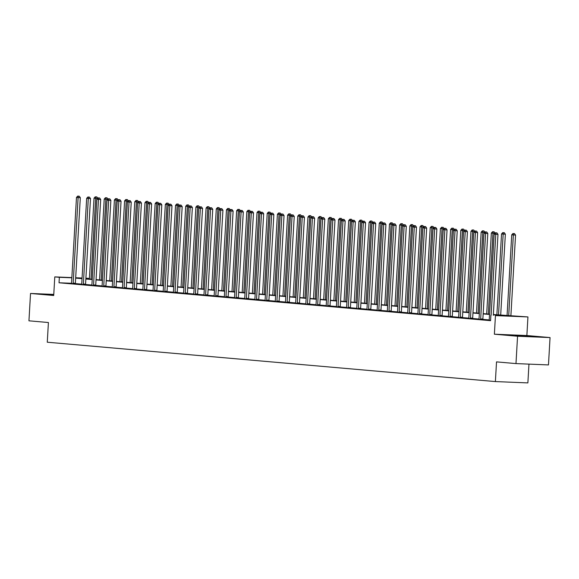 <?xml version="1.0" encoding="UTF-8"?>
<svg xmlns="http://www.w3.org/2000/svg" width="579" height="579" viewBox="0 0 579 579"><rect width="100%" height="100%" fill="white"/><g stroke="black" fill="none" stroke-linecap="round" stroke-linejoin="round"><path stroke-width="0.87" d="M530.53 336.298L515.144 335.523L530.53 336.298M53.76 294.66L48.361 294.523L53.738 295.015M493.366 314.52L527.939 316.937L495.45 315.606L504.048 315.743L493.344 314.802M526.868 335.538L494.379 334.206L517.561 336.24L515.983 363.59L548.472 364.922L550.05 337.571L526.868 335.538L527.939 316.937M528.96 364.126L527.874 382.907L495.385 381.575L47.275 342.218L48.412 322.525L28.95 320.817L30.528 293.466L53.709 295.5L54.781 276.9L71.854 277.602M85.902 278.173L89.412 278.419M517.561 336.24L550.05 337.571M53.775 294.414L30.528 293.466M71.507 283.283L59.036 282.776L490.565 320.672L490.876 315.208M489.19 319.934L482.879 319.384M479.007 319.043L472.688 318.486M468.816 318.146L462.505 317.596M458.626 317.256L452.315 316.699M448.443 316.358L442.132 315.801M438.252 315.461L431.941 314.911M428.069 314.571L421.751 314.013M417.879 313.673L411.568 313.116M407.696 312.776L401.377 312.226M397.505 311.886L391.194 311.328M387.315 310.988L381.004 310.438M377.132 310.098L370.821 309.541M366.941 309.2L360.63 308.643M356.758 308.303L350.44 307.753M346.568 307.413L340.257 306.856M336.385 306.515L330.066 305.958M326.194 305.618L319.883 305.068M316.004 304.728L309.693 304.17M305.821 303.83L299.509 303.273M295.63 302.933L289.319 302.383M285.447 302.043L279.129 301.485M275.257 301.145L268.946 300.595M265.073 300.255L258.755 299.698M254.883 299.357L248.572 298.8M244.693 298.46L238.382 297.91M234.509 297.57L228.198 297.013M224.319 296.672L218.008 296.115M214.136 295.775L207.818 295.225M203.946 294.885L197.634 294.327M193.762 293.987L187.444 293.437M183.572 293.09L177.261 292.54M173.382 292.2L167.07 291.642M163.198 291.302L156.887 290.752M153.008 290.412L146.697 289.855M142.825 289.514L136.506 288.957M132.634 288.617L126.323 288.067M122.451 287.727L116.133 287.17M112.261 286.829L105.95 286.272M102.07 285.932L95.759 285.382M91.887 285.042L85.576 284.484M81.697 284.144L75.386 283.594M71.441 283.515L75.422 283.811M81.625 284.405L85.612 284.709M91.815 285.302L95.796 285.599M101.998 286.2L105.986 286.496M112.188 287.09L116.176 287.387M122.379 287.987L126.36 288.284M132.562 288.885L136.55 289.182M142.752 289.775L146.733 290.072M152.936 290.672L156.923 290.969M163.126 291.57L167.107 291.867M173.309 292.46L177.297 292.757M183.5 293.358L187.487 293.654M193.69 294.248L197.671 294.545M203.873 295.145L207.861 295.442M214.064 296.043L218.044 296.339M224.247 296.933L228.235 297.23M234.437 297.83L238.418 298.127M244.62 298.728L248.608 299.025M254.811 299.618L258.799 299.915M265.001 300.515L268.982 300.812M275.184 301.406L279.172 301.71M285.375 302.303L289.355 302.6M295.558 303.201L299.546 303.497M305.748 304.091L309.729 304.388M315.939 304.988L319.919 305.285M326.122 305.886L330.11 306.182M336.312 306.776L340.293 307.073M346.495 307.673L350.483 307.97M356.686 308.571L360.666 308.868M366.869 309.461L370.857 309.758M377.059 310.358L381.04 310.655M387.25 311.249L391.23 311.553M397.433 312.146L401.421 312.443M407.623 313.044L411.604 313.34M417.806 313.934L421.794 314.231M427.997 314.831L431.977 315.128M438.18 315.729L442.168 316.025M448.37 316.619L452.358 316.916M458.561 317.516L462.541 317.813M468.744 318.414L472.732 318.711M478.934 319.304L482.915 319.601M489.117 320.201L490.579 320.375M494.379 334.206L495.45 315.606M59.036 282.776L59.355 277.305L54.781 276.9M515.983 363.59L496.521 361.882L495.385 381.575M82.059 278.231L78.672 278.094L82.044 278.39M85.873 278.723L92.235 279.288M96.056 279.621L102.425 280.178M106.247 280.518L112.608 281.076M116.43 281.408L122.799 281.966M126.62 282.306L132.982 282.863M136.803 283.196L143.172 283.761M146.994 284.094L153.363 284.651M157.184 284.991L163.546 285.548M167.367 285.881L173.736 286.446M177.558 286.779L183.919 287.336M187.741 287.676L194.11 288.233M197.931 288.566L204.293 289.124M208.114 289.464L214.483 290.021M218.305 290.361L224.674 290.919M228.495 291.251L234.857 291.809M238.678 292.149L245.047 292.706M248.869 293.039L255.23 293.604M259.052 293.937L265.421 294.494M269.242 294.834L275.604 295.391M279.425 295.724L285.794 296.289M289.616 296.622L295.985 297.179M299.806 297.519L306.168 298.076M309.989 298.409L316.358 298.967M320.18 299.307L326.542 299.864M330.363 300.197L336.732 300.762M340.553 301.094L346.915 301.652M350.736 301.992L357.105 302.549M360.927 302.882L367.296 303.447M371.117 303.78L377.479 304.337M381.3 304.677L387.669 305.234M391.491 305.567L397.853 306.132M401.674 306.465L408.043 307.022M411.864 307.362L418.226 307.919M422.055 308.252L428.417 308.81M432.238 309.15L438.607 309.707M442.428 310.04L448.79 310.605M452.612 310.937L458.981 311.495M462.802 311.835L469.164 312.392M472.985 312.725L479.354 313.29M483.175 313.623L489.537 314.18M89.405 278.535L85.887 278.39M75.69 277.754L82.066 278.021M71.839 277.811L59.355 277.305M489.523 314.469L483.161 313.912M479.34 313.572L472.971 313.015M469.149 312.682L462.787 312.117M458.959 311.784L452.597 311.227M448.776 310.887L442.407 310.33M438.585 309.997L432.224 309.432M428.402 309.099L422.033 308.542M418.212 308.202L411.85 307.644M408.029 307.311L401.66 306.754M397.838 306.414L391.476 305.857M387.648 305.524L381.286 304.959M377.465 304.626L371.096 304.069M367.274 303.729L360.912 303.172M357.091 302.839L350.722 302.274M346.901 301.941L340.539 301.384M336.717 301.044L330.348 300.487M326.527 300.154L320.158 299.589M316.337 299.256L309.975 298.699M306.153 298.359L299.784 297.801M295.963 297.468L289.601 296.911M285.78 296.571L279.411 296.014M275.59 295.681L269.228 295.116M265.406 294.783L259.037 294.226M255.216 293.886L248.847 293.329M245.026 292.996L238.664 292.431M234.842 292.098L228.473 291.541M224.652 291.201L218.29 290.644M214.469 290.311L208.1 289.753M204.278 289.413L197.917 288.856M194.095 288.523L187.726 287.958M183.905 287.625L177.536 287.068M173.714 286.728L167.353 286.171M163.531 285.838L157.162 285.273M153.341 284.94L146.979 284.383M143.158 284.043L136.789 283.486M132.967 283.153L126.606 282.588M122.784 282.255L116.415 281.698M112.594 281.358L106.225 280.801M102.403 280.468L96.042 279.91M92.22 279.57L85.851 279.013M82.03 278.68L75.668 278.115M73.178 283.145L75.371 283.232L80.307 197.678L78.107 197.591L73.178 283.145A1.093 0.659 -87.7 0 0 73.2 283.558L73.229 283.717M78.36 196.151L79.236 196.187L77.709 196.093L78.36 196.151L78.107 197.591L76.479 197.446L71.543 283.001A1.093 0.659 -87.7 0 1 71.47 283.406L71.427 283.565M75.371 283.232A1.093 0.659 -87.7 0 0 75.393 283.645L75.436 283.862M80.307 197.678L79.236 196.187M77.709 196.093L76.479 197.446M91.012 279.179L95.673 198.308L94.037 198.163L89.376 279.035M97.619 198.387L95.673 198.308L95.926 196.867L96.802 196.903L95.926 196.867M94.037 198.163L95.267 196.809M96.802 196.903L97.757 198.242M83.362 284.036L85.562 284.13L90.49 198.575L88.297 198.481L83.362 284.036A1.093 0.659 -87.7 0 0 83.383 284.448L83.419 284.615M88.544 197.048L89.427 197.084L87.892 196.99L88.544 197.048L88.297 198.481L86.662 198.344L81.733 283.898A1.093 0.659 -87.7 0 1 81.661 284.303L81.61 284.455M85.562 284.13A1.093 0.659 -87.7 0 0 85.583 284.542L85.62 284.752M90.49 198.575L89.427 197.084M87.892 196.99L86.662 198.344M93.552 284.933L95.745 285.027L100.681 199.466L98.481 199.379L93.552 284.933A1.093 0.659 -87.7 0 0 93.574 285.346L93.603 285.512M98.734 197.938L99.61 197.975L98.083 197.88L98.734 197.938L98.481 199.379L96.852 199.234L91.916 284.788A1.093 0.659 -87.7 0 1 91.844 285.194L91.8 285.353M95.745 285.027A1.093 0.659 -87.7 0 0 95.767 285.44L95.81 285.65M100.681 199.466L99.61 197.975M98.083 197.88L96.852 199.234M101.195 280.07L105.856 199.205L104.227 199.06L99.566 279.925M107.81 199.285L105.856 199.205L106.109 197.765L106.985 197.801L106.109 197.765M104.227 199.06L105.458 197.707M106.985 197.801L107.94 199.133M111.385 280.967L116.046 200.095L114.41 199.95L109.749 280.822M118 200.175L116.046 200.095L116.299 198.662L117.175 198.698L116.299 198.662M114.41 199.95L115.641 198.604M117.175 198.698L118.13 200.03M103.735 285.831L105.935 285.917L110.864 200.363L108.671 200.276L103.735 285.831A1.093 0.659 -87.7 0 0 103.764 286.243L103.793 286.402M108.924 198.836L109.8 198.872L108.266 198.778L108.924 198.836L108.671 200.276L107.035 200.131L102.107 285.686A1.093 0.659 -87.7 0 1 102.034 286.091L101.984 286.243M105.935 285.917A1.093 0.659 -87.7 0 0 105.957 286.33L105.993 286.547M110.864 200.363L109.8 198.872M108.266 198.778L107.035 200.131M113.925 286.721L116.118 286.815L121.054 201.26L118.861 201.166L113.925 286.721A1.093 0.659 -87.7 0 0 113.947 287.133L113.976 287.3M119.108 199.726L119.991 199.762L118.456 199.675L119.108 199.726L118.861 201.166L117.226 201.022L112.29 286.583A1.093 0.659 -87.7 0 1 112.225 286.981L112.174 287.141M116.118 286.815A1.093 0.659 -87.7 0 0 116.147 287.227L116.184 287.437M121.054 201.26L119.991 199.762M118.456 199.675L117.226 201.022M124.109 287.618L126.309 287.705L131.238 202.151L129.045 202.064L124.109 287.618A1.093 0.659 -87.7 0 0 124.138 288.031L124.167 288.197M129.298 200.624L130.174 200.66L128.647 200.566L129.298 200.624L129.045 202.064L127.416 201.919L122.48 287.474A1.093 0.659 -87.7 0 1 122.408 287.879L122.364 288.038M126.309 287.705A1.093 0.659 -87.7 0 0 126.331 288.118L126.367 288.335M131.238 202.151L130.174 200.66M128.647 200.566L127.416 201.919M121.568 281.864L126.236 200.993L124.601 200.848L119.94 281.72M128.183 201.072L126.236 200.993L126.483 199.552L127.366 199.589L126.483 199.552M124.601 200.848L125.831 199.494M127.366 199.589L128.314 200.927M131.759 282.755L136.42 201.89L134.791 201.745L130.123 282.61M138.374 201.97L136.42 201.89L136.673 200.45L137.549 200.486L136.673 200.45M134.791 201.745L136.022 200.392M137.549 200.486L138.504 201.818M141.942 283.652L146.61 202.78L144.974 202.636L140.313 283.507M148.557 202.86L146.61 202.78L146.856 201.34L147.739 201.376L146.856 201.34M144.974 202.636L146.205 201.289M147.739 201.376L148.694 202.715M134.299 288.516L136.492 288.603L141.428 203.048L139.235 202.954L134.299 288.516A1.093 0.659 -87.7 0 0 134.321 288.928L134.35 289.087M139.481 201.521L140.364 201.557L138.83 201.463L139.481 201.521L139.235 202.954L137.599 202.816L132.663 288.371A1.093 0.659 -87.7 0 1 132.598 288.776L132.548 288.928M136.492 288.603A1.093 0.659 -87.7 0 0 136.521 289.015L136.557 289.232M141.428 203.048L140.364 201.557M138.83 201.463L137.599 202.816M152.132 284.542L156.793 203.678L155.165 203.533L150.497 284.405M158.747 203.757L156.793 203.678L157.047 202.237L157.922 202.274L157.047 202.237M155.165 203.533L156.395 202.18M157.922 202.274L158.878 203.613M144.489 289.406L146.682 289.5L151.618 203.946L149.418 203.851L144.489 289.406A1.093 0.659 -87.7 0 0 144.511 289.818L144.54 289.985M149.672 202.411L150.547 202.447L149.02 202.353L149.672 202.411L149.418 203.851L147.79 203.707L142.854 289.261A1.093 0.659 -87.7 0 1 142.781 289.666L142.738 289.826M146.682 289.5A1.093 0.659 -87.7 0 0 146.704 289.913L146.748 290.122M151.618 203.946L150.547 202.447M149.02 202.353L147.79 203.707M162.323 285.44L166.984 204.568L165.348 204.43L160.687 285.295M168.93 204.648L166.984 204.568L167.237 203.135L168.113 203.171L167.237 203.135M165.348 204.43L166.578 203.077M168.113 203.171L169.068 204.503M154.673 290.303L156.873 290.39L161.802 204.836L159.609 204.749L154.673 290.303A1.093 0.659 -87.7 0 0 154.694 290.716L154.731 290.882M159.855 203.309L160.738 203.345L159.203 203.251L159.855 203.309L159.609 204.749L157.973 204.604L153.044 290.159A1.093 0.659 -87.7 0 1 152.972 290.564L152.921 290.723M156.873 290.39A1.093 0.659 -87.7 0 0 156.895 290.803L156.931 291.02M161.802 204.836L160.738 203.345M159.203 203.251L157.973 204.604M172.506 286.337L177.167 205.465L175.538 205.321L170.877 286.192M179.121 205.545L177.167 205.465L177.42 204.025L178.296 204.061L177.42 204.025M175.538 205.321L176.769 203.967M178.296 204.061L179.251 205.4M164.863 291.201L167.056 291.288L171.992 205.733L169.792 205.639L164.863 291.201A1.093 0.659 -87.7 0 0 164.885 291.613L164.914 291.773M170.045 204.206L170.921 204.242L169.394 204.148L170.045 204.206L169.792 205.639L168.163 205.502L163.227 291.056A1.093 0.659 -87.7 0 1 163.155 291.461L163.112 291.613M167.056 291.288A1.093 0.659 -87.7 0 0 167.078 291.7L167.121 291.91M171.992 205.733L170.921 204.242M169.394 204.148L168.163 205.502M182.696 287.227L187.357 206.363L185.721 206.218L181.061 287.09M189.311 206.442L187.357 206.363L187.61 204.923L188.486 204.959L187.61 204.923M185.721 206.218L186.952 204.865M188.486 204.959L189.442 206.298M175.046 292.091L177.246 292.185L182.175 206.623L179.982 206.537L175.046 292.091A1.093 0.659 -87.7 0 0 175.075 292.504L175.104 292.67M180.235 205.096L181.111 205.132L179.577 205.038L180.235 205.096L179.982 206.537L178.346 206.392L173.418 291.946A1.093 0.659 -87.7 0 1 173.345 292.352L173.295 292.511M177.246 292.185A1.093 0.659 -87.7 0 0 177.268 292.598L177.304 292.808M182.175 206.623L181.111 205.132M179.577 205.038L178.346 206.392M192.879 288.125L197.548 207.253L195.912 207.116L191.251 287.98M199.494 207.333L197.548 207.253L197.794 205.82L198.677 205.856L197.794 205.82M195.912 207.116L197.142 205.762M198.677 205.856L199.625 207.188M185.237 292.988L187.43 293.075L192.366 207.521L190.173 207.434L185.237 292.988A1.093 0.659 -87.7 0 0 185.258 293.401L185.287 293.56M190.419 205.994L191.302 206.03L189.767 205.936L190.419 205.994L190.173 207.434L188.537 207.289L183.601 292.844A1.093 0.659 -87.7 0 1 183.536 293.249L183.485 293.408M187.43 293.075A1.093 0.659 -87.7 0 0 187.458 293.488L187.495 293.705M192.366 207.521L191.302 206.03M189.767 205.936L188.537 207.289M203.07 289.022L207.731 208.151L206.102 208.006L201.434 288.878M209.685 208.23L207.731 208.151L207.984 206.71L208.86 206.746L207.984 206.71M206.102 208.006L207.333 206.652M208.86 206.746L209.815 208.085M195.427 293.879L197.62 293.973L202.549 208.418L200.356 208.324L195.427 293.879A1.093 0.659 -87.7 0 0 195.449 294.291L195.478 294.458M200.609 206.891L201.485 206.927L199.958 206.833L200.609 206.891L200.356 208.324L198.727 208.179L193.791 293.741A1.093 0.659 -87.7 0 1 193.719 294.139L193.676 294.298M197.62 293.973A1.093 0.659 -87.7 0 0 197.642 294.385L197.678 294.595M202.549 208.418L201.485 206.927M199.958 206.833L198.727 208.179M213.253 289.913L217.921 209.048L216.285 208.903L211.624 289.768M219.868 209.128L217.921 209.048L218.167 207.608L219.05 207.644L218.167 207.608M216.285 208.903L217.516 207.55M219.05 207.644L220.006 208.976M205.61 294.776L207.803 294.863L212.739 209.308L210.546 209.222L205.61 294.776A1.093 0.659 -87.7 0 0 205.632 295.189L205.661 295.355M210.792 207.781L211.675 207.818L210.141 207.723L210.792 207.781L210.546 209.222L208.91 209.077L203.982 294.631A1.093 0.659 -87.7 0 1 203.909 295.037L203.859 295.196M207.803 294.863A1.093 0.659 -87.7 0 0 207.832 295.276L207.868 295.493M212.739 209.308L211.675 207.818M210.141 207.723L208.91 209.077M223.443 290.81L228.104 209.938L226.476 209.793L221.808 290.665M230.058 210.018L228.104 209.938L228.358 208.505L229.233 208.534L228.358 208.505M226.476 209.793L227.706 208.447M229.233 208.534L230.189 209.873M215.801 295.674L217.993 295.76L222.929 210.206L220.729 210.119L215.801 295.674A1.093 0.659 -87.7 0 0 215.822 296.086L215.851 296.245M220.983 208.679L221.858 208.715L220.331 208.621L220.983 208.679L220.729 210.119L219.101 209.974L214.165 295.529A1.093 0.659 -87.7 0 1 214.092 295.934L214.049 296.086M217.993 295.76A1.093 0.659 -87.7 0 0 218.015 296.173L218.059 296.39M222.929 210.206L221.858 208.715M220.331 208.621L219.101 209.974M233.634 291.707L238.295 210.836L236.659 210.691L231.998 291.563M240.242 210.915L238.295 210.836L238.548 209.395L239.424 209.432L238.548 209.395M236.659 210.691L237.889 209.337M239.424 209.432L240.379 210.77M225.984 296.564L228.184 296.658L233.113 211.103L230.92 211.009L225.984 296.564A1.093 0.659 -87.7 0 0 226.013 296.976L226.042 297.143M231.166 209.569L232.049 209.605L230.514 209.518L231.166 209.569L230.92 211.009L229.284 210.865L224.355 296.426A1.093 0.659 -87.7 0 1 224.283 296.824L224.232 296.984M228.184 296.658A1.093 0.659 -87.7 0 0 228.206 297.07L228.242 297.28M233.113 211.103L232.049 209.605M230.514 209.518L229.284 210.865M243.817 292.598L248.478 211.733L246.849 211.588L242.188 292.453M250.432 211.813L248.478 211.733L248.731 210.293L249.607 210.329L248.731 210.293M246.849 211.588L248.08 210.235M249.607 210.329L250.562 211.661M236.174 297.461L238.367 297.548L243.303 211.994L241.103 211.907L236.174 297.461A1.093 0.659 -87.7 0 0 236.196 297.874L236.225 298.04M241.356 210.466L242.232 210.503L240.705 210.409L241.356 210.466L241.103 211.907L239.474 211.762L234.538 297.317A1.093 0.659 -87.7 0 1 234.466 297.722L234.423 297.881M238.367 297.548A1.093 0.659 -87.7 0 0 238.389 297.961L238.432 298.178M243.303 211.994L242.232 210.503M240.705 210.409L239.474 211.762M254.007 293.495L258.668 212.623L257.033 212.479L252.372 293.35M260.622 212.703L258.668 212.623L258.922 211.183L259.797 211.219L258.922 211.183M257.033 212.479L258.263 211.125M259.797 211.219L260.753 212.558M246.357 298.359L248.557 298.446L253.486 212.891L251.293 212.797L246.357 298.359A1.093 0.659 -87.7 0 0 246.386 298.771L246.415 298.93M251.547 211.364L252.422 211.4L250.888 211.306L251.547 211.364L251.293 212.797L249.658 212.659L244.729 298.214A1.093 0.659 -87.7 0 1 244.656 298.619L244.606 298.771M248.557 298.446A1.093 0.659 -87.7 0 0 248.579 298.858L248.615 299.075M253.486 212.891L252.422 211.4M250.888 211.306L249.658 212.659M264.19 294.385L268.859 213.521L267.223 213.376L262.562 294.248M270.806 213.6L268.859 213.521L269.105 212.08L269.988 212.117L269.105 212.08M267.223 213.376L268.453 212.023M269.988 212.117L270.936 213.456M256.548 299.249L258.741 299.343L263.677 213.789L261.484 213.694L256.548 299.249A1.093 0.659 -87.7 0 0 256.569 299.661L256.598 299.828M261.73 212.254L262.613 212.29L261.078 212.196L261.73 212.254L261.484 213.694L259.848 213.55L254.912 299.104A1.093 0.659 -87.7 0 1 254.847 299.509L254.796 299.669M258.741 299.343A1.093 0.659 -87.7 0 0 258.77 299.756L258.806 299.965M263.677 213.789L262.613 212.29M261.078 212.196L259.848 213.55M274.381 295.283L279.042 214.411L277.413 214.273L272.745 295.138M280.996 214.491L279.042 214.411L279.295 212.978L280.171 213.014L279.295 212.978M277.413 214.273L278.644 212.92M280.171 213.014L281.126 214.346M266.738 300.146L268.931 300.233L273.86 214.679L271.667 214.592L266.738 300.146A1.093 0.659 -87.7 0 0 266.76 300.559L266.789 300.725M271.92 213.152L272.796 213.188L271.269 213.094L271.92 213.152L271.667 214.592L270.038 214.447L265.102 300.002A1.093 0.659 -87.7 0 1 265.03 300.407L264.987 300.566M268.931 300.233A1.093 0.659 -87.7 0 0 268.953 300.646L268.989 300.863M273.86 214.679L272.796 213.188M271.269 213.094L270.038 214.447M284.564 296.18L289.232 215.308L287.597 215.164L282.936 296.035M291.179 215.388L289.232 215.308L289.478 213.868L290.361 213.904L289.478 213.868M287.597 215.164L288.827 213.81M290.361 213.904L291.317 215.243M276.921 301.037L279.114 301.131L284.05 215.576L281.857 215.482L276.921 301.037A1.093 0.659 -87.7 0 0 276.943 301.449L276.972 301.616M282.103 214.049L282.986 214.085L281.452 213.991L282.103 214.049L281.857 215.482L280.222 215.345L275.293 300.899A1.093 0.659 -87.7 0 1 275.22 301.304L275.17 301.456M279.114 301.131A1.093 0.659 -87.7 0 0 279.143 301.543L279.179 301.753M284.05 215.576L282.986 214.085M281.452 213.991L280.222 215.345M294.754 297.07L299.415 216.206L297.787 216.061L293.119 296.926M301.369 216.285L299.415 216.206L299.669 214.766L300.544 214.802L299.669 214.766M297.787 216.061L299.017 214.708M300.544 214.802L301.5 216.133M287.112 301.934L289.305 302.028L294.241 216.466L292.04 216.38L287.112 301.934A1.093 0.659 -87.7 0 0 287.133 302.347L287.162 302.513M292.294 214.939L293.169 214.975L291.642 214.881L292.294 214.939L292.04 216.38L290.412 216.235L285.476 301.789A1.093 0.659 -87.7 0 1 285.404 302.195L285.36 302.354M289.305 302.028A1.093 0.659 -87.7 0 0 289.326 302.441L289.37 302.651M294.241 216.466L293.169 214.975M291.642 214.881L290.412 216.235M304.945 297.968L309.606 217.096L307.97 216.951L303.309 297.823M311.553 217.176L309.606 217.096L309.859 215.663L310.735 215.699L309.859 215.663M307.97 216.951L309.2 215.605M310.735 215.699L311.69 217.031M297.295 302.831L299.495 302.918L304.424 217.364L302.231 217.277L297.295 302.831A1.093 0.659 -87.7 0 0 297.324 303.244L297.353 303.403M302.484 215.837L303.36 215.873L301.825 215.779L302.484 215.837L302.231 217.277L300.595 217.132L295.666 302.687A1.093 0.659 -87.7 0 1 295.594 303.092L295.543 303.251M299.495 302.918A1.093 0.659 -87.7 0 0 299.517 303.331L299.553 303.548M304.424 217.364L303.36 215.873M301.825 215.779L300.595 217.132M315.128 298.865L319.789 217.993L318.161 217.849L313.5 298.721M321.743 218.073L319.789 217.993L320.042 216.553L320.918 216.589L320.042 216.553M318.161 217.849L319.391 216.495M320.918 216.589L321.873 217.928M307.485 303.722L309.678 303.816L314.614 218.261L312.414 218.167L307.485 303.722A1.093 0.659 -87.7 0 0 307.507 304.134L307.536 304.301M312.667 216.734L313.543 216.763L312.016 216.676L312.667 216.734L312.414 218.167L310.785 218.022L305.85 303.584A1.093 0.659 -87.7 0 1 305.777 303.982L305.734 304.141M309.678 303.816A1.093 0.659 -87.7 0 0 309.7 304.228L309.743 304.438M314.614 218.261L313.543 216.763M312.016 216.676L310.785 218.022M325.318 299.756L329.979 218.891L328.344 218.746L323.683 299.611M331.933 218.971L329.979 218.891L330.233 217.451L331.108 217.487L330.233 217.451M328.344 218.746L329.574 217.393M331.108 217.487L332.064 218.819M317.668 304.619L319.869 304.706L324.797 219.151L322.604 219.065L317.668 304.619A1.093 0.659 -87.7 0 0 317.697 305.032L317.726 305.198M322.858 217.624L323.733 217.661L322.199 217.566L322.858 217.624L322.604 219.065L320.969 218.92L316.04 304.474A1.093 0.659 -87.7 0 1 315.968 304.88L315.917 305.039M319.869 304.706A1.093 0.659 -87.7 0 0 319.89 305.119L319.926 305.336M324.797 219.151L323.733 217.661M322.199 217.566L320.969 218.92M335.502 300.653L340.17 219.781L338.534 219.636L333.873 300.508M342.117 219.861L340.17 219.781L340.416 218.341L341.299 218.377L340.416 218.341M338.534 219.636L339.764 218.29M341.299 218.377L342.254 219.716M327.859 305.517L330.052 305.603L334.988 220.049L332.795 219.962L327.859 305.517A1.093 0.659 -87.7 0 0 327.88 305.929L327.909 306.088M333.041 218.522L333.924 218.558L332.389 218.464L333.041 218.522L332.795 219.962L331.159 219.817L326.223 305.372A1.093 0.659 -87.7 0 1 326.158 305.777L326.107 305.929M330.052 305.603A1.093 0.659 -87.7 0 0 330.081 306.016L330.117 306.233M334.988 220.049L333.924 218.558M332.389 218.464L331.159 219.817M345.692 301.543L350.353 220.679L348.724 220.534L344.056 301.406M352.307 220.758L350.353 220.679L350.606 219.238L351.482 219.275L350.606 219.238M348.724 220.534L349.955 219.18M351.482 219.275L352.437 220.613M338.049 306.407L340.242 306.501L345.171 220.946L342.978 220.852L338.049 306.407A1.093 0.659 -87.7 0 0 338.071 306.819L338.1 306.986M343.231 219.412L344.107 219.448L342.58 219.354L343.231 219.412L342.978 220.852L341.349 220.708L336.413 306.262A1.093 0.659 -87.7 0 1 336.341 306.667L336.298 306.827M340.242 306.501A1.093 0.659 -87.7 0 0 340.264 306.913L340.3 307.123M345.171 220.946L344.107 219.448M342.58 219.354L341.349 220.708M355.875 302.441L360.543 221.569L358.908 221.431L354.247 302.296M362.49 221.648L360.543 221.569L360.789 220.136L361.672 220.172L360.789 220.136M358.908 221.431L360.138 220.078M361.672 220.172L362.628 221.504M348.232 307.304L350.425 307.391L355.361 221.837L353.168 221.75L348.232 307.304A1.093 0.659 -87.7 0 0 348.254 307.717L348.283 307.883M353.414 220.309L354.297 220.346L352.763 220.252L353.414 220.309L353.168 221.75L351.533 221.605L346.604 307.159A1.093 0.659 -87.7 0 1 346.531 307.565L346.481 307.724M350.425 307.391A1.093 0.659 -87.7 0 0 350.454 307.804L350.49 308.021M355.361 221.837L354.297 220.346M352.763 220.252L351.533 221.605M366.066 303.338L370.726 222.466L369.098 222.322L364.437 303.193M372.681 222.546L370.726 222.466L370.98 221.026L371.856 221.062L370.98 221.026M369.098 222.322L370.328 220.968M371.856 221.062L372.811 222.401M358.423 308.202L360.616 308.289L365.552 222.734L363.351 222.64L358.423 308.202A1.093 0.659 -87.7 0 0 358.444 308.614L358.473 308.773M363.605 221.207L364.481 221.243L362.953 221.149L363.605 221.207L363.351 222.64L361.723 222.502L356.787 308.057A1.093 0.659 -87.7 0 1 356.715 308.462L356.671 308.614M360.616 308.289A1.093 0.659 -87.7 0 0 360.637 308.701L360.681 308.918M365.552 222.734L364.481 221.243M362.953 221.149L361.723 222.502M376.256 304.228L380.917 223.364L379.281 223.219L374.62 304.091M382.864 223.443L380.917 223.364L381.17 221.923L382.046 221.96L381.17 221.923M379.281 223.219L380.512 221.866M382.046 221.96L383.001 223.299M368.606 309.092L370.806 309.186L375.735 223.624L373.542 223.537L368.606 309.092A1.093 0.659 -87.7 0 0 368.635 309.504L368.664 309.671M373.795 222.097L374.671 222.133L373.137 222.039L373.795 222.097L373.542 223.537L371.906 223.393L366.977 308.947A1.093 0.659 -87.7 0 1 366.905 309.352L366.854 309.512M370.806 309.186A1.093 0.659 -87.7 0 0 370.828 309.599L370.864 309.808M375.735 223.624L374.671 222.133M373.137 222.039L371.906 223.393M386.439 305.126L391.1 224.254L389.472 224.116L384.811 304.981M393.054 224.334L391.1 224.254L391.353 222.821L392.229 222.857L391.353 222.821M389.472 224.116L390.702 222.763M392.229 222.857L393.184 224.189M378.796 309.989L380.989 310.076L385.925 224.522L383.725 224.435L378.796 309.989A1.093 0.659 -87.7 0 0 378.818 310.402L378.847 310.561M383.978 222.995L384.854 223.031L383.327 222.937L383.978 222.995L383.725 224.435L382.097 224.29L377.161 309.845A1.093 0.659 -87.7 0 1 377.088 310.25L377.045 310.409M380.989 310.076A1.093 0.659 -87.7 0 0 381.011 310.489L381.054 310.706M385.925 224.522L384.854 223.031M383.327 222.937L382.097 224.29M396.629 306.023L401.29 225.151L399.655 225.007L394.994 305.878M403.245 225.231L401.29 225.151L401.544 223.711L402.419 223.747L401.544 223.711M399.655 225.007L400.885 223.653M402.419 223.747L403.375 225.086M388.979 310.88L391.18 310.974L396.108 225.419L393.915 225.325L388.979 310.88A1.093 0.659 -87.7 0 0 389.008 311.292L389.037 311.459M394.169 223.892L395.044 223.928L393.51 223.834L394.169 223.892L393.915 225.325L392.28 225.188L387.351 310.742A1.093 0.659 -87.7 0 1 387.279 311.147L387.228 311.299M391.18 310.974A1.093 0.659 -87.7 0 0 391.201 311.386L391.238 311.596M396.108 225.419L395.044 223.928M393.51 223.834L392.28 225.188M406.813 306.913L411.481 226.049L409.845 225.904L405.184 306.769M413.428 226.128L411.481 226.049L411.727 224.609L412.61 224.645L411.727 224.609M409.845 225.904L411.076 224.551M412.61 224.645L413.565 225.976M399.17 311.777L401.363 311.871L406.299 226.309L404.106 226.223L399.17 311.777A1.093 0.659 -87.7 0 0 399.192 312.19L399.221 312.356M404.352 224.782L405.235 224.818L403.701 224.724L404.352 224.782L404.106 226.223L402.47 226.078L397.534 311.632A1.093 0.659 -87.7 0 1 397.469 312.038L397.418 312.197M401.363 311.871A1.093 0.659 -87.7 0 0 401.392 312.284L401.428 312.494M406.299 226.309L405.235 224.818M403.701 224.724L402.47 226.078M417.003 307.811L421.664 226.939L420.036 226.794L415.367 307.666M423.618 227.019L421.664 226.939L421.917 225.506L422.793 225.535L421.917 225.506M420.036 226.794L421.266 225.448M422.793 225.535L423.748 226.874M409.36 312.674L411.553 312.761L416.482 227.207L414.289 227.12L409.36 312.674A1.093 0.659 -87.7 0 0 409.382 313.087L409.411 313.246M414.542 225.68L415.418 225.716L413.891 225.622L414.542 225.68L414.289 227.12L412.661 226.975L407.725 312.53A1.093 0.659 -87.7 0 1 407.652 312.935L407.609 313.087M411.553 312.761A1.093 0.659 -87.7 0 0 411.575 313.174L411.611 313.391M416.482 227.207L415.418 225.716M413.891 225.622L412.661 226.975M427.193 308.708L431.854 227.837L430.219 227.692L425.558 308.564M433.801 227.916L431.854 227.837L432.1 226.396L432.983 226.432L432.1 226.396M430.219 227.692L431.449 226.338M432.983 226.432L433.939 227.771M419.543 313.565L421.736 313.659L426.672 228.104L424.479 228.01L419.543 313.565A1.093 0.659 -87.7 0 0 419.565 313.977L419.594 314.144M424.725 226.57L425.608 226.606L424.074 226.519L424.725 226.57L424.479 228.01L422.844 227.865L417.915 313.427A1.093 0.659 -87.7 0 1 417.843 313.825L417.792 313.984M421.736 313.659A1.093 0.659 -87.7 0 0 421.765 314.071L421.801 314.281M426.672 228.104L425.608 226.606M424.074 226.519L422.844 227.865M437.377 309.599L442.038 228.734L440.409 228.589L435.748 309.454M443.992 228.814L442.038 228.734L442.291 227.294L443.167 227.33L442.291 227.294M440.409 228.589L441.639 227.236M443.167 227.33L444.122 228.662M429.734 314.462L431.927 314.549L436.863 228.994L434.663 228.908L429.734 314.462A1.093 0.659 -87.7 0 0 429.756 314.875L429.784 315.041M434.916 227.467L435.792 227.504L434.264 227.409L434.916 227.467L434.663 228.908L433.034 228.763L428.098 314.317A1.093 0.659 -87.7 0 1 428.026 314.723L427.982 314.882M431.927 314.549A1.093 0.659 -87.7 0 0 431.948 314.962L431.992 315.179M436.863 228.994L435.792 227.504M434.264 227.409L433.034 228.763M447.567 310.496L452.228 229.624L450.592 229.479L445.931 310.351M454.175 229.704L452.228 229.624L452.481 228.184L453.357 228.22L452.481 228.184M450.592 229.479L451.823 228.133M453.357 228.22L454.312 229.559M439.917 315.36L442.117 315.446L447.046 229.892L444.853 229.798L439.917 315.36A1.093 0.659 -87.7 0 0 439.946 315.772L439.975 315.931M445.106 228.365L445.982 228.401L444.448 228.307L445.106 228.365L444.853 229.798L443.217 229.66L438.289 315.215A1.093 0.659 -87.7 0 1 438.216 315.62L438.165 315.772M442.117 315.446A1.093 0.659 -87.7 0 0 442.139 315.859L442.175 316.076M447.046 229.892L445.982 228.401M444.448 228.307L443.217 229.66M457.75 311.386L462.418 230.522L460.783 230.377L456.122 311.249M464.365 230.601L462.418 230.522L462.664 229.081L463.54 229.118L462.664 229.081M460.783 230.377L462.013 229.023M463.54 229.118L464.496 230.456M450.107 316.25L452.3 316.344L457.236 230.789L455.036 230.695L450.107 316.25A1.093 0.659 -87.7 0 0 450.129 316.662L450.158 316.829M455.289 229.255L456.165 229.291L454.638 229.197L455.289 229.255L455.036 230.695L453.408 230.551L448.472 316.105A1.093 0.659 -87.7 0 1 448.407 316.51L448.356 316.67M452.3 316.344A1.093 0.659 -87.7 0 0 452.322 316.756L452.365 316.966M457.236 230.789L456.165 229.291M454.638 229.197L453.408 230.551M467.941 312.284L472.602 231.412L470.973 231.274L466.305 312.139M474.556 231.491L472.602 231.412L472.855 229.979L473.731 230.015L472.855 229.979M470.973 231.274L472.203 229.921M473.731 230.015L474.686 231.347M460.291 317.147L462.491 317.234L467.419 231.68L465.226 231.593L460.291 317.147A1.093 0.659 -87.7 0 0 460.319 317.56L460.348 317.726M465.48 230.153L466.356 230.189L464.821 230.095L465.48 230.153L465.226 231.593L463.591 231.448L458.662 317.002A1.093 0.659 -87.7 0 1 458.59 317.408L458.539 317.567M462.491 317.234A1.093 0.659 -87.7 0 0 462.512 317.647L462.549 317.864M467.419 231.68L466.356 230.189M464.821 230.095L463.591 231.448M478.124 313.181L482.792 232.309L481.156 232.165L476.495 313.036M484.739 232.389L482.792 232.309L483.038 230.869L483.921 230.905L483.038 230.869M481.156 232.165L482.387 230.811M483.921 230.905L484.876 232.244M470.481 318.045L472.674 318.132L477.61 232.577L475.417 232.483L470.481 318.045A1.093 0.659 -87.7 0 0 470.503 318.457L470.532 318.616M475.663 231.05L476.546 231.086L475.012 230.992L475.663 231.05L475.417 232.483L473.781 232.345L468.845 317.9A1.093 0.659 -87.7 0 1 468.78 318.305L468.729 318.457M472.674 318.132A1.093 0.659 -87.7 0 0 472.703 318.544L472.739 318.754M477.61 232.577L476.546 231.086M475.012 230.992L473.781 232.345M488.314 314.071L492.975 233.207L491.347 233.062L486.678 313.934M494.929 233.286L492.975 233.207L493.228 231.766L494.104 231.803L493.228 231.766M491.347 233.062L492.577 231.709M494.104 231.803L495.059 233.142M480.671 318.935L482.864 319.029L487.8 233.467L485.6 233.38L480.671 318.935A1.093 0.659 -87.7 0 0 480.693 319.347L480.722 319.514M485.853 231.94L486.729 231.976L485.202 231.882L485.853 231.94L485.6 233.38L483.972 233.236L479.036 318.79A1.093 0.659 -87.7 0 1 478.963 319.195L478.92 319.355M482.864 319.029A1.093 0.659 -87.7 0 0 482.886 319.442L482.922 319.651M487.8 233.467L486.729 231.976M485.202 231.882L483.972 233.236M500.69 315.164L505.358 234.191L501.53 233.959L496.869 314.824M498.505 314.969L503.165 234.097L503.412 232.664L504.295 232.7L503.412 232.664M501.53 233.959L502.76 232.606M504.295 232.7L505.358 234.191M493.315 315.302L497.983 234.365L495.79 234.278L491.122 315.215M496.037 232.838L496.92 232.874L495.385 232.78L496.037 232.838L495.79 234.278L494.155 234.133L489.226 319.688A1.093 0.659 -87.7 0 1 489.154 320.093L489.103 320.252M497.983 234.365L496.92 232.874M495.385 232.78L494.155 234.133M510.881 316.025L515.549 235.081L511.72 234.85L507.059 315.721M508.688 315.866L513.349 234.994L513.602 233.554L514.478 233.59L513.602 233.554M511.72 234.85L512.951 233.496M514.478 233.59L515.549 235.081M73.2 283.558L75.393 283.645M83.383 284.448L85.583 284.542M93.574 285.346L95.767 285.44M103.764 286.243L105.957 286.33M113.947 287.133L116.147 287.227M124.138 288.031L126.331 288.118M134.321 288.928L136.521 289.015M144.511 289.818L146.704 289.913M154.694 290.716L156.895 290.803M164.885 291.613L167.078 291.7M175.075 292.504L177.268 292.598M185.258 293.401L187.458 293.488M195.449 294.291L197.642 294.385M205.632 295.189L207.832 295.276M215.822 296.086L218.015 296.173M226.013 296.976L228.206 297.07M236.196 297.874L238.389 297.961M246.386 298.771L248.579 298.858M256.569 299.661L258.77 299.756M266.76 300.559L268.953 300.646M276.943 301.449L279.143 301.543M287.133 302.347L289.326 302.441M297.324 303.244L299.517 303.331M307.507 304.134L309.7 304.228M317.697 305.032L319.89 305.119M327.88 305.929L330.081 306.016M338.071 306.819L340.264 306.913M348.254 307.717L350.454 307.804M358.444 308.614L360.637 308.701M368.635 309.504L370.828 309.599M378.818 310.402L381.011 310.489M389.008 311.292L391.201 311.386M399.192 312.19L401.392 312.284M409.382 313.087L411.575 313.174M419.565 313.977L421.765 314.071M429.756 314.875L431.948 314.962M439.946 315.772L442.139 315.859M450.129 316.662L452.322 316.756M460.319 317.56L462.512 317.647M470.503 318.457L472.703 318.544M480.693 319.347L482.886 319.442"/></g></svg>
